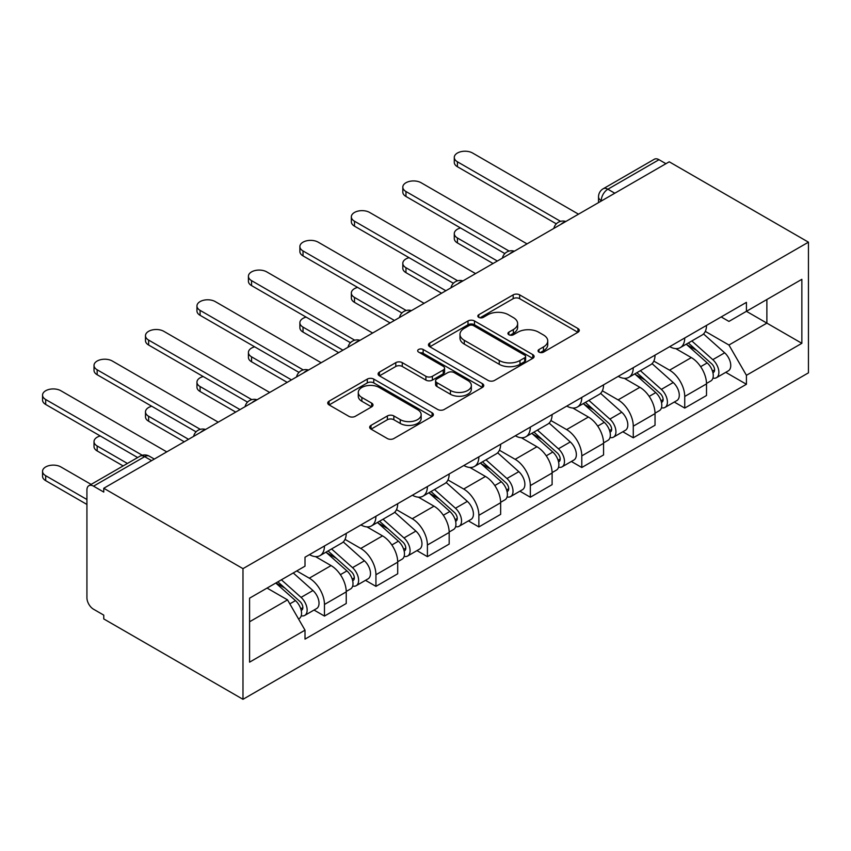 <?xml version="1.0" encoding="UTF-8"?>
<svg xmlns="http://www.w3.org/2000/svg" width="851" height="851" viewBox="0 0 851 851"><rect width="100%" height="100%" fill="white"/><g stroke="black" fill="none" stroke-linecap="round" stroke-linejoin="round"><path stroke-width="1.28" d="M539.002 352.133A3.202 1.851 0 0 0 543.534 352.133L577.946 332.262A4.585 2.649 0 0 0 579.286 330.401A4.585 2.649 0 0 0 577.946 328.529L519.653 294.871A4.585 2.649 0 0 0 513.174 294.871L478.773 314.742A3.202 1.851 0 0 0 477.837 316.051A3.202 1.851 0 0 0 478.773 317.359A3.202 1.851 0 0 0 483.304 317.359L487.761 314.785A14.658 8.457 0 0 1 508.483 314.785L513.344 317.593A14.658 8.457 0 0 1 517.631 323.571A14.658 8.457 0 0 1 513.344 329.56L508.887 332.124A3.202 1.851 0 0 0 507.951 333.432A3.202 1.851 0 0 0 508.887 334.741A3.202 1.851 0 0 0 513.419 334.741L517.876 332.177A14.658 8.457 0 0 1 538.598 332.177L543.459 334.975A14.658 8.457 0 0 1 547.746 340.964A14.658 8.457 0 0 1 543.459 346.942L539.002 349.516A3.202 1.851 0 0 0 538.066 350.825A3.202 1.851 0 0 0 539.002 352.133L539.002 349.516M371.015 425.372A4.585 2.649 0 0 0 369.674 427.245A4.585 2.649 0 0 0 371.015 429.117L387.375 438.552A4.585 2.649 0 0 0 393.843 438.552L432.063 416.49A4.585 2.649 0 0 0 433.404 414.628A4.585 2.649 0 0 0 432.063 412.756L373.77 379.099A4.585 2.649 0 0 0 367.292 379.099L329.082 401.161A4.585 2.649 0 0 0 327.741 403.034A4.585 2.649 0 0 0 329.082 404.906L348.836 416.309A4.585 2.649 0 0 0 355.314 416.309L371.664 406.863A4.585 2.649 0 0 0 373.004 404.991A4.585 2.649 0 0 0 371.664 403.129L361.866 397.47A12.254 7.074 0 0 1 358.282 392.471A12.254 7.074 0 0 1 365.845 385.939A12.254 7.074 0 0 1 379.195 387.471L417.564 409.618A12.254 7.074 0 0 1 421.16 414.628A12.254 7.074 0 0 1 413.597 421.16A12.254 7.074 0 0 1 400.247 419.628L393.843 415.937A4.585 2.649 0 0 0 387.375 415.937L371.015 425.372L371.015 429.117M242.982 568.649L103.758 488.261L669.226 161.796L808.45 242.173L242.982 568.649L242.982 699.309L808.45 372.844L808.45 242.173M488.08 380.408A4.585 2.649 0 0 0 494.559 380.408L532.769 358.345A4.585 2.649 0 0 0 534.109 356.473A4.585 2.649 0 0 0 532.769 354.612L474.486 320.955A4.585 2.649 0 0 0 468.007 320.955L429.798 343.017A4.585 2.649 0 0 0 428.447 344.889A4.585 2.649 0 0 0 429.798 346.761L488.08 380.408M419.905 352.825A3.202 1.851 0 0 1 423.149 353.282L423.149 349.463L482.411 383.684A4.585 2.649 0 0 1 483.762 385.556A4.585 2.649 0 0 1 482.411 387.418L444.201 409.48A4.585 2.649 0 0 1 437.722 409.48L379.44 375.834L379.44 372.089A4.585 2.649 0 0 0 378.099 373.961A4.585 2.649 0 0 0 379.44 375.834M379.44 372.089L395.789 362.643A4.585 2.649 0 0 1 402.268 362.643L425.904 376.302A4.585 2.649 0 0 0 432.382 376.302L443.233 370.036A4.585 2.649 0 0 0 444.573 368.164A4.585 2.649 0 0 0 443.233 366.292L418.618 352.08A3.202 1.851 0 0 1 417.681 350.772A3.202 1.851 0 0 1 419.66 349.07A3.202 1.851 0 0 1 423.149 349.463M103.758 488.261L103.758 492.069L93.536 486.166A9.329 5.383 -120 0 0 88.866 485.708A9.329 5.383 -120 0 0 86.93 489.974L86.93 597.785A9.329 5.383 -120 0 0 93.536 609.22L103.758 615.124L103.758 618.932L242.982 699.309M614.794 193.22L607.859 189.22A9.329 5.383 60 0 0 603.199 188.762L654.334 159.233A9.329 5.383 60 0 1 659.004 159.701L607.859 189.22A9.329 5.383 120 0 0 601.263 200.655L601.263 201.027M665.929 163.7L659.004 159.701M684.736 337.985A21.466 12.393 60 0 1 680.289 347.612L702.064 335.049A21.466 12.393 -120 0 0 706.511 325.412M653.834 361.09L669.556 370.174A21.466 12.393 60 0 1 684.736 396.46L706.511 383.886A21.466 12.393 -120 0 0 691.331 357.601L675.747 348.602M706.511 383.886L706.511 395.502L684.736 408.076L674.29 402.044M680.289 347.612A21.466 12.393 60 0 1 669.726 346.644M684.736 396.46L684.736 408.076M633.261 367.696A21.466 12.393 60 0 1 628.825 377.333L650.6 364.76A21.466 12.393 -120 0 0 655.036 355.122M622.826 431.765L633.272 437.786L655.036 425.223L655.036 413.597A21.466 12.393 -120 0 0 639.867 387.311L624.283 378.312M628.825 377.333A21.466 12.393 60 0 1 618.252 376.365M602.359 390.811L618.092 399.885A21.466 12.393 60 0 1 633.272 426.17L633.272 437.786M581.797 397.406A21.466 12.393 60 0 1 577.35 407.044L599.125 394.47A21.466 12.393 -120 0 0 603.572 384.843M571.361 461.476L581.797 467.507L603.572 454.934L603.572 443.318A21.466 12.393 -120 0 0 588.403 417.033L572.808 408.033M577.35 407.044A21.466 12.393 60 0 1 566.787 406.076M550.895 420.522L566.628 429.595A21.466 12.393 60 0 1 581.797 455.881L581.797 467.507M530.333 427.128A21.466 12.393 60 0 1 525.886 436.754L547.661 424.192A21.466 12.393 -120 0 0 552.108 414.554M519.897 491.187L530.333 497.218L552.108 484.644L552.108 473.028A21.466 12.393 -120 0 0 536.928 446.743L521.344 437.744M525.886 436.754A21.466 12.393 60 0 1 515.323 435.786M499.431 450.232L515.153 459.317A21.466 12.393 60 0 1 530.333 485.602L530.333 497.218M478.868 456.838A21.466 12.393 60 0 1 474.422 466.476L496.197 453.902A21.466 12.393 -120 0 0 500.643 444.265M468.433 520.908L478.868 526.929L500.643 514.366L500.643 502.739A21.466 12.393 -120 0 0 485.464 476.454L469.88 467.454M474.422 466.476A21.466 12.393 60 0 1 463.859 465.508M447.966 479.943L463.689 489.027A21.466 12.393 60 0 1 478.868 515.312L478.868 526.929M427.404 486.549A21.466 12.393 60 0 1 422.958 496.186L444.733 483.613A21.466 12.393 -120 0 0 449.179 473.975M416.958 550.618L427.404 556.65L449.179 544.076L449.179 532.46A21.466 12.393 -120 0 0 433.999 506.175L418.415 497.175M422.958 496.186A21.466 12.393 60 0 1 412.395 495.218M396.502 509.664L412.224 518.738A21.466 12.393 60 0 1 427.404 545.023L427.404 556.65M375.929 516.27A21.466 12.393 60 0 1 371.493 525.897L393.268 513.323A21.466 12.393 -120 0 0 397.704 503.696M365.494 580.329L375.94 586.36L397.704 573.787L397.704 562.171A21.466 12.393 -120 0 0 382.535 535.885L366.951 526.886M371.493 525.897A21.466 12.393 60 0 1 360.92 524.929M345.038 539.374L360.76 548.459A21.466 12.393 60 0 1 375.94 574.744L375.94 586.36M324.465 545.98A21.466 12.393 60 0 1 320.019 555.618L341.794 543.044A21.466 12.393 -120 0 0 346.24 533.407M314.03 610.05L324.465 616.071L346.24 603.497L346.24 591.881A21.466 12.393 -120 0 0 331.071 565.596L315.487 556.597M320.019 555.618A21.466 12.393 60 0 1 309.456 554.639M296.754 570.936L309.296 578.169A21.466 12.393 60 0 1 324.465 604.455L324.465 616.071M721.191 316.934L728.945 321.412L801.855 279.319L766.879 299.509L766.879 323.125L728.945 345.027L705.298 331.379M249.577 621.783L287.521 599.881L305.009 630.165L249.577 662.163L249.577 598.168L305.009 566.17L305.009 557.214L746.423 302.36L746.423 311.317L801.855 343.315L746.423 375.312L728.945 345.027M801.855 279.319L801.855 343.315M305.009 630.165L305.009 639.122L746.423 384.269L746.423 375.312M287.521 599.881L267.065 588.073M725.754 372.334L746.423 384.269M540.289 352.58L543.459 350.75A14.658 8.457 0 0 0 547.746 344.772L547.746 340.964M517.631 323.571L517.631 327.38A14.658 8.457 0 0 1 513.344 333.369L510.175 335.198M577.882 332.305L519.653 298.68A4.585 2.649 0 0 0 513.174 298.68L480.049 317.806M532.705 358.388L474.486 324.763A4.585 2.649 0 0 0 468.007 324.763L429.851 346.793M524.673 357.792A3.202 1.851 0 0 0 525.61 356.473A3.202 1.851 0 0 0 524.673 355.165L473.507 325.625A3.202 1.851 0 0 0 468.975 325.625L464.284 328.337A14.658 8.457 0 0 0 459.987 334.326A14.658 8.457 0 0 0 464.284 340.304L499.25 360.494A14.658 8.457 0 0 0 519.982 360.494L524.673 357.792L524.673 361.601A3.202 1.851 0 0 0 525.61 360.292L525.61 356.473M459.987 334.326L459.987 338.134A14.658 8.457 0 0 0 464.284 344.112L464.284 340.304M524.673 361.601L519.982 364.302A14.658 8.457 0 0 1 499.25 364.302L464.284 344.112M379.493 375.865L395.789 366.462L395.789 362.643M444.573 368.164L444.573 371.972A4.585 2.649 0 0 1 443.233 373.844L432.382 380.11A4.585 2.649 0 0 1 425.904 380.11L402.268 366.462A4.585 2.649 0 0 0 395.789 366.462M423.149 353.282L482.357 387.46M450.434 390.46A12.254 7.074 0 0 0 463.784 391.992A12.254 7.074 0 0 0 471.348 385.46A12.254 7.074 0 0 0 467.763 380.461L454.243 372.653A4.585 2.649 0 0 0 447.764 372.653L436.914 378.918A4.585 2.649 0 0 0 435.574 380.78A4.585 2.649 0 0 0 436.914 382.652L450.434 390.46L450.434 394.268A12.254 7.074 0 0 0 463.784 395.8A12.254 7.074 0 0 0 471.348 389.269L471.348 385.46M435.574 380.78L435.574 384.588A4.585 2.649 0 0 0 436.914 386.46L436.914 382.652M450.434 394.268L436.914 386.46M421.16 414.628L421.16 418.437A12.254 7.074 0 0 1 413.597 424.968A12.254 7.074 0 0 1 400.247 423.436L393.843 419.745A4.585 2.649 0 0 0 387.375 419.745L371.079 429.149M358.282 392.471L358.282 396.279A12.254 7.074 0 0 0 361.866 401.278L361.866 397.47M371.6 406.895L361.866 401.278M432 416.533L373.77 382.907A4.585 2.649 0 0 0 367.292 382.907L329.146 404.938M686.225 344.187L707.192 362.909A11.669 6.734 60 0 1 710.851 380.94L706.5 383.45M686.778 344.687L696.65 350.389M460.54 227.972A10.733 6.191 -0 0 0 454.285 233.599A10.733 6.191 -0 0 0 457.423 237.982L497.346 261.034M688.342 342.974L711.67 363.792A5.595 3.234 60 0 1 713.425 372.451A5.595 3.234 60 0 1 712.925 372.653M691.831 340.953L712.798 359.665A11.669 6.734 60 0 1 716.468 377.706A11.669 6.734 60 0 1 712.936 378.078M703.522 333.932L724.68 352.814A11.669 6.734 60 0 1 728.339 370.845L716.468 377.706M493.048 263.512L457.423 242.939A10.733 6.191 180 0 1 454.285 238.557L454.285 233.599M556.32 223.845L457.423 166.743A10.733 6.191 180 0 1 454.285 162.371L454.285 157.414A10.733 6.191 -0 0 0 457.423 161.796L560.575 221.356M578.499 214.175L472.603 153.031A10.733 6.191 -0 0 0 460.902 151.691A10.733 6.191 -0 0 0 454.285 157.414M634.75 373.908L655.727 392.619A11.669 6.734 60 0 1 659.387 410.65L655.036 413.171M635.314 374.397L645.186 380.099M409.076 257.683A10.733 6.191 -0 0 0 402.81 263.321A10.733 6.191 -0 0 0 405.959 267.703L445.871 290.744M636.867 372.685L660.206 393.502A5.595 3.234 60 0 1 661.961 402.161A5.595 3.234 60 0 1 661.45 402.363M640.367 370.664L661.333 389.375A11.669 6.734 60 0 1 664.993 407.416A11.669 6.734 60 0 1 661.472 407.789M652.057 363.643L673.215 382.524A11.669 6.734 60 0 1 676.875 400.555L664.993 407.416M441.584 293.223L405.959 272.65A10.733 6.191 180 0 1 402.81 268.267L402.81 263.321M583.286 403.619L604.263 422.33A11.669 6.734 60 0 1 607.922 440.371L603.572 442.882M583.839 404.119L593.711 409.81M357.601 287.404A10.733 6.191 -0 0 0 351.346 293.031A10.733 6.191 -0 0 0 354.495 297.414L394.407 320.455M585.403 402.395L608.742 423.224A5.595 3.234 60 0 1 610.497 431.882A5.595 3.234 60 0 1 609.986 432.085M588.892 400.385L609.869 419.096A11.669 6.734 60 0 1 613.528 437.127A11.669 6.734 60 0 1 610.007 437.51M600.593 393.364L621.741 412.235A11.669 6.734 60 0 1 625.411 430.276L613.528 437.127M390.12 322.933L354.495 302.36A10.733 6.191 180 0 1 351.346 297.988L351.346 293.031M504.856 253.555L405.959 196.464A10.733 6.191 180 0 1 402.81 192.081L402.81 187.124A10.733 6.191 -0 0 0 405.959 191.507L509.111 251.066M527.035 243.886L421.128 182.742A10.733 6.191 -0 0 0 409.437 181.401A10.733 6.191 -0 0 0 402.81 187.124M453.392 283.277L354.495 226.175A10.733 6.191 180 0 1 351.346 221.792L351.346 216.845A10.733 6.191 -0 0 0 354.495 221.217L457.647 280.777M475.571 273.596L369.664 212.463A10.733 6.191 -0 0 0 357.973 211.112A10.733 6.191 -0 0 0 351.346 216.845M531.822 433.329L552.799 452.041A11.669 6.734 60 0 1 556.458 470.082L552.108 472.592M532.375 433.829L542.247 439.531M306.137 317.115A10.733 6.191 -0 0 0 299.882 322.742A10.733 6.191 -0 0 0 303.02 327.124L342.942 350.176M533.939 432.106L557.277 452.934A5.595 3.234 60 0 1 559.033 461.593A5.595 3.234 60 0 1 558.522 461.795M537.428 430.095L558.405 448.807A11.669 6.734 60 0 1 562.064 466.848A11.669 6.734 60 0 1 558.543 467.22M549.129 423.075L570.276 441.946A11.669 6.734 60 0 1 573.946 459.987L562.064 466.848M338.655 352.644L303.02 332.081A10.733 6.191 180 0 1 299.882 327.699L299.882 322.742M480.358 463.05L501.324 481.762A11.669 6.734 60 0 1 504.994 499.792L500.633 502.313M480.911 463.54L490.782 469.241M254.672 346.825A10.733 6.191 -0 0 0 248.418 352.463A10.733 6.191 -0 0 0 251.556 356.835L291.478 379.886M482.474 461.827L505.802 482.645A5.595 3.234 60 0 1 507.568 491.304A5.595 3.234 60 0 1 507.058 491.506M485.964 459.806L506.941 478.517A11.669 6.734 60 0 1 510.6 496.558A11.669 6.734 60 0 1 507.079 496.931M497.654 452.785L518.812 471.667A11.669 6.734 60 0 1 522.471 489.697L510.6 496.558M287.191 382.365L251.556 361.792A10.733 6.191 180 0 1 248.418 357.409L248.418 352.463M428.893 492.761L449.86 511.472A11.669 6.734 60 0 1 453.519 529.513L449.168 532.024M429.447 493.25L439.318 498.952M203.208 376.546A10.733 6.191 -0 0 0 196.953 382.173A10.733 6.191 -0 0 0 200.091 386.556L240.014 409.597M431.01 491.538L454.338 512.366A5.595 3.234 60 0 1 456.104 521.014A5.595 3.234 60 0 1 455.593 521.227M434.499 489.516L455.466 508.238A11.669 6.734 60 0 1 459.136 526.269A11.669 6.734 60 0 1 455.604 526.641M446.19 482.506L467.348 501.377A11.669 6.734 60 0 1 471.007 519.418L459.136 526.269M235.716 412.075L200.091 391.503A10.733 6.191 180 0 1 196.953 387.12L196.953 382.173M401.917 312.987L303.02 255.885A10.733 6.191 180 0 1 299.882 251.502L299.882 246.556A10.733 6.191 -0 0 0 303.02 250.939L406.182 310.487M424.106 303.318L318.2 242.173A10.733 6.191 -0 0 0 306.509 240.833A10.733 6.191 -0 0 0 299.882 246.556M350.452 342.698L251.556 285.606A10.733 6.191 180 0 1 248.418 281.224L248.418 276.267A10.733 6.191 -0 0 0 251.556 280.649L354.718 340.209M372.632 333.028L266.735 271.884A10.733 6.191 -0 0 0 255.045 270.544A10.733 6.191 -0 0 0 248.418 276.267M298.988 372.408L200.091 315.317A10.733 6.191 180 0 1 196.953 310.934L196.953 305.977A10.733 6.191 -0 0 0 200.091 310.36L303.243 369.919M321.167 362.739L215.271 301.605A10.733 6.191 -0 0 0 203.57 300.254A10.733 6.191 -0 0 0 196.953 305.977M377.418 522.471L398.396 541.183A11.669 6.734 60 0 1 402.055 559.224L397.704 561.734M377.982 522.971L387.854 528.673M151.744 406.257A10.733 6.191 -0 0 0 145.478 411.884A10.733 6.191 -0 0 0 148.627 416.267L188.539 439.318M379.535 521.248L402.874 542.076A5.595 3.234 60 0 1 404.629 550.735A5.595 3.234 60 0 1 404.119 550.937M383.035 519.238L404.002 537.949A11.669 6.734 60 0 1 407.661 555.99A11.669 6.734 60 0 1 404.14 556.363M394.726 512.217L415.884 531.088A11.669 6.734 60 0 1 419.543 549.129L407.661 555.99M184.252 441.786L148.627 421.224A10.733 6.191 180 0 1 145.478 416.841L145.478 411.884M247.524 402.129L148.627 345.027A10.733 6.191 180 0 1 145.478 340.645L145.478 335.698A10.733 6.191 -0 0 0 148.627 340.081L251.779 399.63M269.703 392.46L163.807 331.316A10.733 6.191 -0 0 0 152.106 329.975A10.733 6.191 -0 0 0 145.478 335.698M325.954 552.193L346.931 570.904A11.669 6.734 60 0 1 350.591 588.935L346.24 591.445M326.507 552.682L336.379 558.384M100.269 435.967A10.733 6.191 -0 0 0 94.014 441.605A10.733 6.191 -0 0 0 97.163 445.977L127.416 463.455M328.071 550.969L351.41 571.787A5.595 3.234 60 0 1 353.165 580.446A5.595 3.234 60 0 1 352.654 580.648M331.571 548.948L352.537 567.66A11.669 6.734 60 0 1 356.197 585.701A11.669 6.734 60 0 1 352.676 586.073M343.261 541.927L364.419 560.809A11.669 6.734 60 0 1 368.079 578.84L356.197 585.701M123.129 465.923L97.163 450.934A10.733 6.191 180 0 1 94.014 446.552L94.014 441.605M196.06 431.84L97.163 374.738A10.733 6.191 180 0 1 94.014 370.366L94.014 365.409A10.733 6.191 -0 0 0 97.163 369.791L200.315 429.351M218.239 422.17L112.332 361.026A10.733 6.191 -0 0 0 100.641 359.686A10.733 6.191 -0 0 0 94.014 365.409M275.777 583.041L295.467 600.615A11.669 6.734 60 0 1 299.126 618.656L298.552 618.985M275.969 582.935L284.915 588.094M91.121 484.4L60.868 466.933A10.733 6.191 -0 0 0 49.177 465.593A10.733 6.191 -0 0 0 42.55 471.316A10.733 6.191 -0 0 0 45.688 475.698L86.93 499.505M277.883 581.829L299.946 601.508A5.595 3.234 60 0 1 301.701 610.156A5.595 3.234 60 0 1 301.19 610.358M281.383 579.808L301.073 597.381A11.669 6.734 60 0 1 304.732 615.411A11.669 6.734 60 0 1 301.211 615.784M293.255 572.946L312.945 590.52A11.669 6.734 60 0 1 316.615 608.561L304.732 615.411M86.93 504.452L45.688 480.645A10.733 6.191 180 0 1 42.55 476.262L42.55 471.316M137.649 457.54L45.688 404.459A10.733 6.191 180 0 1 42.55 400.076L42.55 395.119A10.733 6.191 -0 0 0 45.688 399.502L142.255 455.253M166.775 451.881L60.868 390.747A10.733 6.191 -0 0 0 49.177 389.396A10.733 6.191 -0 0 0 42.55 395.119M601.593 200.836L601.263 200.655A9.329 5.383 0 0 1 598.53 196.836L598.53 202.612M375.94 574.744L397.704 562.171M427.404 545.023L449.179 532.46M478.868 515.312L500.643 502.739M530.333 485.602L552.108 473.028M581.797 455.881L603.572 443.318M633.272 426.17L655.036 413.597M324.465 604.455L346.24 591.881M309.296 578.169L331.071 565.596M360.76 548.459L382.535 535.885M412.224 518.738L433.999 506.175M463.689 489.027L485.464 476.454M515.153 459.317L536.928 446.743M566.628 429.595L588.403 417.033M618.092 399.885L639.867 387.311M669.556 370.174L691.331 357.601M565.053 221.941A9.329 5.383 120 0 0 560.937 224.313M513.589 251.651A9.329 5.383 120 0 0 509.472 254.034M462.125 281.362A9.329 5.383 120 0 0 457.998 283.745M410.661 311.083A9.329 5.383 120 0 0 406.533 313.455M359.186 340.794A9.329 5.383 120 0 0 355.069 343.166M307.722 370.504A9.329 5.383 120 0 0 303.605 372.887M256.257 400.215A9.329 5.383 120 0 0 252.141 402.597M204.793 429.936A9.329 5.383 120 0 0 200.666 432.308M151.595 460.646L144.67 456.647L93.536 486.166M154.329 459.072L149.329 456.189A9.329 5.383 120 0 0 144.67 456.647A9.329 5.383 60 0 0 140 456.189L88.866 485.708M543.459 350.75L543.459 346.942M508.887 334.741L508.887 332.124M513.344 333.369L513.344 329.56M478.773 317.359L478.773 314.742M513.174 298.68L513.174 294.871M519.653 298.68L519.653 294.871M577.946 332.262L577.946 328.529M429.798 346.761L429.798 343.017M468.007 324.763L468.007 320.955M474.486 324.763L474.486 320.955M532.769 358.345L532.769 354.612M499.25 364.302L499.25 360.494M519.982 364.302L519.982 360.494M402.268 366.462L402.268 362.643M425.904 380.11L425.904 376.302M432.382 380.11L432.382 376.302M443.233 373.844L443.233 370.036M482.411 387.418L482.411 383.684M387.375 419.745L387.375 415.937M393.843 419.745L393.843 415.937M400.247 423.436L400.247 419.628M371.664 406.863L371.664 403.129M329.082 404.906L329.082 401.161M367.292 382.907L367.292 379.099M373.77 382.907L373.77 379.099M432.063 416.49L432.063 412.756M707.192 362.909L700.65 366.675M714.585 369.887L712.489 371.1M724.68 352.814L712.798 359.665M457.423 242.939L457.423 237.982M457.423 161.796L457.423 166.743M655.727 392.619L649.185 396.396M663.12 399.598L661.025 400.81M673.215 382.524L661.333 389.375M405.959 272.65L405.959 267.703M604.263 422.33L597.721 426.106M611.656 429.319L609.55 430.532M621.741 412.235L609.869 419.096M354.495 302.36L354.495 297.414M405.959 191.507L405.959 196.464M354.495 221.217L354.495 226.175M552.799 452.041L546.257 455.817M560.192 459.029L558.086 460.242M570.276 441.946L558.405 448.807M303.02 332.081L303.02 327.124M501.324 481.762L494.793 485.538M508.728 488.74L506.622 489.953M518.812 471.667L506.941 478.517M251.556 361.792L251.556 356.835M449.86 511.472L443.318 515.249M457.264 518.461L455.157 519.674M467.348 501.377L455.466 508.238M200.091 391.503L200.091 386.556M303.02 250.939L303.02 255.885M251.556 280.649L251.556 285.606M200.091 310.36L200.091 315.317M398.396 541.183L391.854 544.959M405.789 548.172L403.693 549.384M415.884 531.088L404.002 537.949M148.627 421.224L148.627 416.267M148.627 340.081L148.627 345.027M346.931 570.904L340.389 574.68M354.324 577.882L352.229 579.095M364.419 560.809L352.537 567.66M97.163 450.934L97.163 445.977M97.163 369.791L97.163 374.738M295.467 600.615L289.819 603.87M302.86 607.593L300.754 608.816M312.945 590.52L301.073 597.381M45.688 480.645L45.688 475.698M45.688 399.502L45.688 404.459M565.851 221.483A9.329 9.329 0 0 0 553.873 228.387M514.376 251.194A9.329 9.329 0 0 0 502.409 258.108M462.912 280.904A9.329 9.329 0 0 0 450.945 287.819M411.448 310.626A9.329 9.329 0 0 0 399.481 317.529M359.984 340.336A9.329 9.329 0 0 0 348.006 347.251M308.519 370.047A9.329 9.329 0 0 0 296.542 376.961M257.045 399.757A9.329 9.329 0 0 0 245.077 406.672M205.58 429.478A9.329 9.329 0 0 0 193.613 436.393M149.329 456.189A9.329 9.329 0 0 0 140 456.189M603.199 188.762A9.329 9.329 0 0 0 598.53 196.836"/></g></svg>
